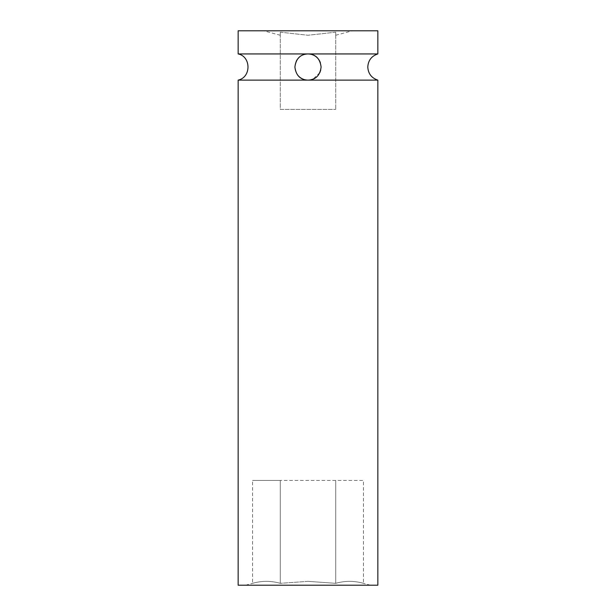 <?xml version="1.0" encoding="UTF-8"?>
<svg xmlns="http://www.w3.org/2000/svg" width="616" height="616" viewBox="0 0 616 616"><rect width="100%" height="100%" fill="white"/><g stroke="black" fill="none" stroke-linecap="round" stroke-linejoin="round"><path stroke-width="0.46" stroke-dasharray="3.08 2.31" d="M377.847 53.938L308 53.938A13.098 13.098 0 0 0 294.902 67.036A13.098 13.098 0 0 0 308 80.126A13.098 13.098 0 0 1 306.529 80.049M377.847 585.2L238.153 585.2M377.847 80.126L308 80.126A13.098 13.098 0 0 0 321.098 67.036A13.098 13.098 0 0 0 308 53.938L238.153 53.938M377.847 30.8L238.153 30.8M245.576 585.2L252.552 583.329C261.792 580.703 271.032 580.703 280.28 583.329C271.032 580.703 261.792 580.703 252.552 583.329L252.552 480.434L280.28 480.434L252.552 480.434M308 581.342L280.28 583.329L308 581.342L335.72 583.329L308 581.342M297.474 74.821A13.098 13.098 0 0 1 296.18 61.392M299.13 57.404A13.098 13.098 0 0 1 308 53.938M280.28 32.178C280.28 36.167 280.28 36.167 280.28 32.178C280.28 36.167 280.28 36.167 280.28 32.178L308 35.258L280.28 32.178L280.28 109.379L335.72 109.379L280.28 109.379L280.28 32.178M335.72 32.178L308 35.258L335.72 32.178C335.72 36.167 335.72 36.167 335.72 32.178C335.72 36.167 335.72 36.167 335.72 32.178L335.72 109.379L335.72 32.178M320.358 62.701A13.098 13.098 0 0 1 308 80.126L238.153 80.126M321.098 67.036L320.759 69.985M319.843 72.619L313.074 79.102M310.81 79.826L308 80.126M370.424 585.2L363.448 583.329C354.208 580.703 344.968 580.703 335.72 583.329C344.968 580.703 354.208 580.703 363.448 583.329L363.448 480.434L280.28 480.434L363.448 480.434M280.28 583.329L280.28 480.434L280.28 583.329M335.72 583.329L335.72 480.434L335.72 583.329M280.28 35.258L263.648 30.8M335.72 35.258L352.352 30.8"/><path stroke-width="0.92" d="M377.847 53.938L377.847 30.8L238.153 30.8L238.153 53.938L377.847 53.938C371.548 56.041 368.199 60.407 367.798 67.036C368.199 73.658 371.548 78.024 377.847 80.126L308 80.126C300.377 79.834 296.011 75.491 294.902 67.09C295.942 58.643 300.308 54.254 308 53.938C315.646 54.231 320.012 58.597 321.098 67.036C320.012 58.597 315.646 54.231 308 53.938C300.392 54.208 296.026 58.559 294.902 66.982C295.973 75.452 300.339 79.834 308 80.126C315.646 79.834 320.012 75.468 321.098 67.036M238.153 53.938C251.074 56.479 251.444 77.254 238.153 80.126L238.153 585.2L377.847 585.2L377.847 80.126M306.529 80.049A13.098 13.098 0 0 1 297.474 74.821M296.18 61.392A13.098 13.098 0 0 1 299.13 57.404M308 53.938A13.098 13.098 0 0 1 320.358 62.701M320.759 69.985L319.843 72.619M313.074 79.102L310.81 79.826M238.153 80.126L308 80.126"/></g></svg>
